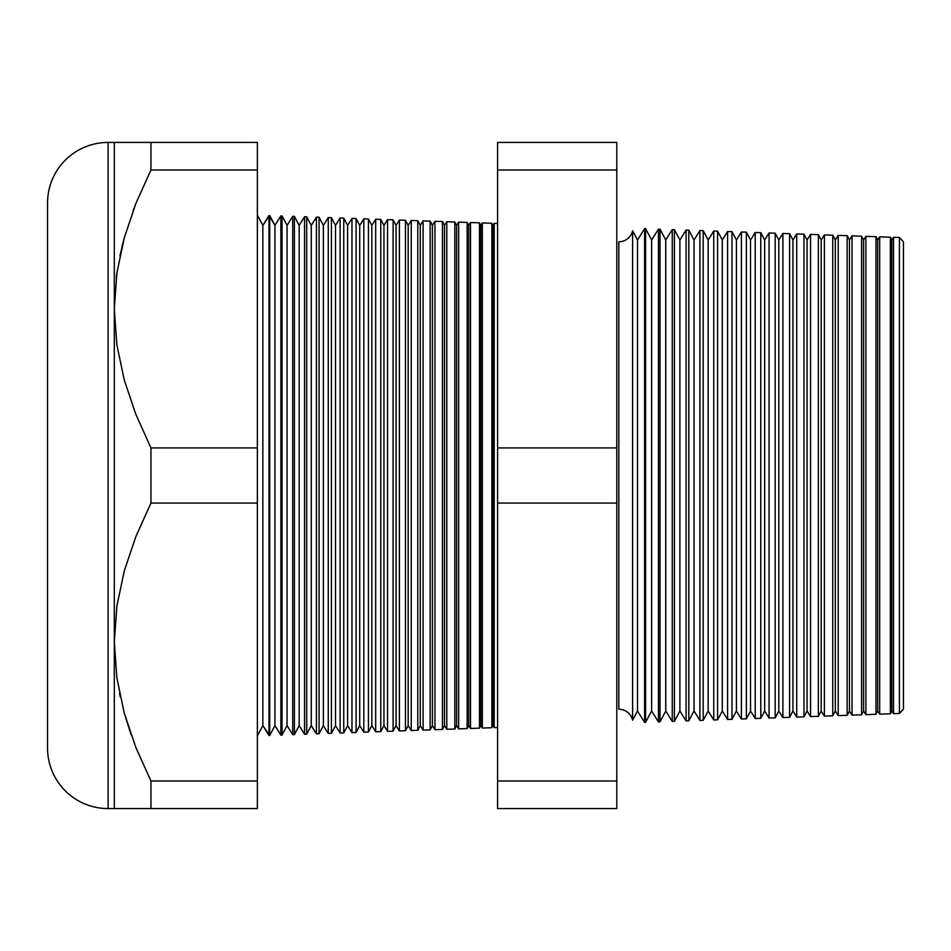 <?xml version="1.0" encoding="UTF-8"?>
<svg xmlns="http://www.w3.org/2000/svg" width="951" height="951" viewBox="0 0 951 951"><rect width="100%" height="100%" fill="white"/><g stroke="black" fill="none" stroke-linecap="round" stroke-linejoin="round"><path stroke-width="1.43" d="M116.26 277.668L116.878 273.056L116.26 277.668M760.776 284.242L760.776 232.674L755.237 232.484L750.541 239.997L746.38 232.175L741.411 231.996L736.419 239.997L731.985 231.675L727.586 231.521L722.284 239.997L717.589 231.164L713.749 231.034L708.15 239.997L703.193 230.665L699.924 230.546L694.028 239.997L688.797 230.166L686.099 230.071L679.894 239.997L674.39 229.655L672.262 229.583L665.759 239.997L659.994 229.155L658.437 229.108L651.625 239.997L645.598 228.656L644.612 228.62L637.503 239.997L632.605 230.784L632.605 720.216A14.134 14.134 0 0 0 618.828 709.22L618.828 241.78A14.134 14.134 0 0 0 632.605 230.784A14.134 14.134 0 0 1 618.828 241.78L618.828 709.22A14.134 14.134 0 0 1 632.605 720.216L637.503 711.003L644.612 722.38L644.612 228.62L637.503 239.997L637.503 711.003L637.503 239.997L632.605 230.784L632.605 720.216L637.503 711.003L644.612 722.38L645.598 722.344L651.625 711.003L658.437 721.892L658.437 229.108L651.625 239.997L651.625 711.003L651.625 239.997L645.598 228.656L645.598 722.344L645.598 228.656L644.612 228.62L644.612 722.38L645.598 722.344L651.625 711.003L658.437 721.892L659.994 721.845L665.759 711.003L672.262 721.417L672.262 229.583L665.759 239.997L665.759 711.003L665.759 239.997L659.994 229.155L659.994 721.845L659.994 229.155L658.437 229.108L658.437 721.892L659.994 721.845L665.759 711.003L672.262 721.417L674.39 721.345L679.894 711.003L686.099 720.929L686.099 230.071L679.894 239.997L679.894 711.003L679.894 239.997L674.39 229.655L674.39 721.345L674.39 229.655L672.262 229.583L672.262 721.417L674.39 721.345L679.894 711.003L686.099 720.929L688.797 720.834L694.028 711.003L699.924 720.454L699.924 230.546L694.028 239.997L694.028 711.003L694.028 239.997L688.797 230.166L688.797 720.834L688.797 230.166L686.099 230.071L686.099 720.929L688.797 720.834L694.028 711.003L699.924 720.454L703.193 720.335L708.15 711.003L713.749 719.966L713.749 231.034L708.15 239.997L708.15 711.003L708.15 239.997L703.193 230.665L703.193 720.335L703.193 230.665L699.924 230.546L699.924 720.454L703.193 720.335L708.15 711.003L713.749 719.966L717.589 719.836L722.284 711.003L727.586 719.479L727.586 231.521L722.284 239.997L722.284 711.003L722.284 239.997L717.589 231.164L717.589 719.836L717.589 231.164L713.749 231.034L713.749 719.966L717.589 719.836L722.284 711.003L727.586 719.479L731.985 719.325L736.419 711.003L741.411 719.004L741.411 231.996L736.419 239.997L736.419 711.003L736.419 239.997L731.985 231.675L731.985 719.325L731.985 231.675L727.586 231.521L727.586 719.479L731.985 719.325L736.419 711.003L741.411 719.004L746.38 718.825L750.541 711.003L755.237 718.516L755.237 232.484L750.541 239.997L750.541 711.003L750.541 239.997L746.38 232.175L746.38 718.825L746.38 232.175L741.411 231.996L741.411 719.004L746.38 718.825L750.541 711.003L755.237 718.516L760.776 718.326L764.675 711.003L769.074 718.029L769.074 232.971L764.675 239.997L764.675 711.003L764.675 239.997L760.776 232.674L760.776 718.326L760.776 232.674L755.237 232.484L755.237 718.516L760.776 718.326L760.776 666.758M760.776 232.674L764.675 239.997L769.074 232.971L775.184 233.173L778.81 239.997L782.899 233.447L789.58 233.684L792.932 239.997L796.724 233.934L803.975 234.184L807.066 239.997L810.549 234.41L818.371 234.683L821.2 239.997L824.386 234.897L832.767 235.194L835.323 239.997L838.211 235.384L847.163 235.693L849.457 239.997L852.037 235.86L861.57 236.193L863.591 239.997L865.874 236.347L875.966 236.704L877.714 239.997L879.699 236.835L890.362 237.203L891.848 239.997L893.524 237.31L891.848 239.997L891.848 711.003L893.524 713.69L893.524 237.31L893.524 713.69L899.42 713.488L903.45 709.161L903.45 241.839L899.42 237.512L899.42 713.488L899.42 237.512L893.524 237.31L899.42 237.512L903.45 241.839L903.45 709.161L899.42 713.488L893.524 713.69L891.848 711.003L891.848 239.997L890.362 237.203L890.362 713.797L891.848 711.003L890.362 713.797L890.362 237.203L879.699 236.835L877.714 239.997L877.714 711.003L879.699 714.165L879.699 236.835L879.699 714.165L890.362 713.797L879.699 714.165L877.714 711.003L877.714 239.997L875.966 236.704L875.966 714.296L877.714 711.003L875.966 714.296L875.966 236.704L865.874 236.347L863.591 239.997L863.591 711.003L865.874 714.653L865.874 236.347L865.874 714.653L875.966 714.296L865.874 714.653L863.591 711.003L863.591 239.997L861.57 236.193L861.57 714.807L863.591 711.003L861.57 714.807L861.57 236.193L852.037 235.86L849.457 239.997L849.457 711.003L852.037 715.14L852.037 235.86L852.037 715.14L861.57 714.807L852.037 715.14L849.457 711.003L849.457 239.997L847.163 235.693L847.163 715.307L849.457 711.003L847.163 715.307L847.163 235.693L838.211 235.384L835.323 239.997L835.323 711.003L838.211 715.616L838.211 235.384L838.211 715.616L847.163 715.307L838.211 715.616L835.323 711.003L835.323 239.997L832.767 235.194L832.767 715.806L835.323 711.003L832.767 715.806L832.767 235.194L824.386 234.897L821.2 239.997L821.2 711.003L824.386 716.103L824.386 234.897L824.386 716.103L832.767 715.806L824.386 716.103L821.2 711.003L821.2 239.997L818.371 234.683L818.371 716.317L821.2 711.003L818.371 716.317L818.371 234.683L810.549 234.41L807.066 239.997L807.066 711.003L810.549 716.59L810.549 234.41L810.549 716.59L818.371 716.317L810.549 716.59L807.066 711.003L807.066 239.997L803.975 234.184L803.975 716.816L807.066 711.003L803.975 716.816L803.975 234.184L796.724 233.934L792.932 239.997L792.932 711.003L796.724 717.066L796.724 233.934L796.724 717.066L803.975 716.816L796.724 717.066L792.932 711.003L792.932 239.997L789.58 233.684L789.58 717.316L792.932 711.003L789.58 717.316L789.58 233.684L782.899 233.447L778.81 239.997L778.81 711.003L782.899 717.553L782.899 233.447L782.899 717.553L789.58 717.316L782.899 717.553L778.81 711.003L778.81 239.997L775.184 233.173L775.184 717.827L778.81 711.003L775.184 717.827L775.184 233.173L769.074 232.971L769.074 718.029L775.184 717.827L769.074 718.029L764.675 711.003L760.776 718.326M494.223 727.634L497.599 727.515L494.223 727.634L494.223 223.366L494.223 727.634L492.951 725.613L492.951 225.387L491.833 223.283L491.833 727.717L492.951 725.613L494.223 727.634M497.599 223.485L494.223 223.366L492.951 225.387L492.951 725.613L491.833 727.717L491.833 223.283L482.359 222.95L480.849 225.387L480.849 725.613L482.359 728.05L482.359 222.95L482.359 728.05L491.833 727.717L482.359 728.05L480.849 725.613L480.849 225.387L479.494 222.855L479.494 728.145L480.849 725.613L479.494 728.145L479.494 222.855L470.507 222.534L468.736 225.387L468.736 725.613L470.507 728.466L470.507 222.534L470.507 728.466L479.494 728.145L470.507 728.466L468.736 725.613L468.736 225.387L467.155 222.427L467.155 728.573L468.736 725.613L467.155 728.573L467.155 222.427L458.655 222.13L456.623 225.387L456.623 725.613L458.655 728.87L458.655 222.13L458.655 728.87L467.155 728.573L458.655 728.87L456.623 725.613L456.623 225.387L454.816 221.987L454.816 729.013L456.623 725.613L454.816 729.013L454.816 221.987L446.804 221.714L444.509 225.387L444.509 725.613L446.804 729.286L446.804 221.714L446.804 729.286L454.816 729.013L446.804 729.286L444.509 725.613L444.509 225.387L442.477 221.559L442.477 729.441L444.509 725.613L442.477 729.441L442.477 221.559L434.952 221.298L432.396 225.387L432.396 725.613L434.952 729.702L434.952 221.298L434.952 729.702L442.477 729.441L434.952 729.702L432.396 725.613L432.396 225.387L430.137 221.131L430.137 729.869L432.396 725.613L430.137 729.869L430.137 221.131L423.1 220.882L420.283 225.387L420.283 725.613L423.1 730.118L423.1 220.882L423.1 730.118L430.137 729.869L423.1 730.118L420.283 725.613L420.283 225.387L417.798 220.703L417.798 730.297L420.283 725.613L417.798 730.297L417.798 220.703L411.248 220.466L408.169 225.387L408.169 725.613L411.248 730.534L411.248 220.466L411.248 730.534L417.798 730.297L411.248 730.534L408.169 725.613L408.169 225.387L405.447 220.263L405.447 730.737L408.169 725.613L405.447 730.737L405.447 220.263L399.396 220.061L396.068 225.387L396.068 725.613L399.396 730.939L399.396 220.061L399.396 730.939L405.447 730.737L399.396 730.939L396.068 725.613L396.068 225.387L393.108 219.836L393.108 731.164L396.068 725.613L393.108 731.164L393.108 219.836L387.544 219.645L383.954 225.387L383.954 725.613L387.544 731.355L387.544 219.645L387.544 731.355L393.108 731.164L387.544 731.355L383.954 725.613L383.954 225.387L380.769 219.408L380.769 731.592L383.954 725.613L380.769 731.592L380.769 219.408L375.681 219.229L371.841 225.387L371.841 725.613L375.681 731.771L375.681 219.229L375.681 731.771L380.769 731.592L375.681 731.771L371.841 725.613L371.841 225.387L368.429 218.98L368.429 732.02L371.841 725.613L368.429 732.02L368.429 218.98L363.829 218.813L359.728 225.387L359.728 725.613L363.829 732.187L363.829 218.813L363.829 732.187L368.429 732.02L363.829 732.187L359.728 725.613L359.728 225.387L356.09 218.54L356.09 732.46L359.728 725.613L356.09 732.46L356.09 218.54L351.977 218.397L347.614 225.387L347.614 725.613L351.977 732.603L351.977 218.397L351.977 732.603L356.09 732.46L351.977 732.603L347.614 725.613L347.614 225.387L343.751 218.112L343.751 732.888L347.614 725.613L343.751 732.888L343.751 218.112L340.125 217.981L335.501 225.387L335.501 725.613L340.125 733.019L340.125 217.981L340.125 733.019L343.751 732.888L340.125 733.019L335.501 725.613L335.501 225.387L331.412 217.684L331.412 733.316L335.501 725.613L331.412 733.316L331.412 217.684L328.273 217.577L323.388 225.387L323.388 725.613L328.273 733.423L328.273 217.577L328.273 733.423L331.412 733.316L328.273 733.423L323.388 725.613L323.388 225.387L319.06 217.256L319.06 733.744L323.388 725.613L319.06 733.744L319.06 217.256L316.421 217.161L311.274 225.387L311.274 725.613L316.421 733.839L316.421 217.161L316.421 733.839L319.06 733.744L316.421 733.839L311.274 725.613L311.274 225.387L306.721 216.816L306.721 734.184L311.274 725.613L306.721 734.184L306.721 216.816L304.57 216.745L299.173 225.387L299.173 725.613L304.57 734.255L304.57 216.745L304.57 734.255L306.721 734.184L304.57 734.255L299.173 725.613L299.173 225.387L294.382 216.388L294.382 734.612L299.173 725.613L294.382 734.612L294.382 216.388L292.718 216.329L287.059 225.387L287.059 725.613L292.718 734.671L292.718 216.329L292.718 734.671L294.382 734.612L292.718 734.671L287.059 725.613L287.059 225.387L282.043 215.96L282.043 735.04L287.059 725.613L282.043 735.04L282.043 215.96L280.866 215.913L274.946 225.387L274.946 725.613L280.866 735.087L280.866 215.913L280.866 735.087L282.043 735.04L280.866 735.087L274.946 725.613L274.946 225.387L269.704 215.532L269.704 735.468L274.946 725.613L269.704 735.468L269.704 215.532L262.833 225.387L262.833 725.613L269.002 735.492L269.002 215.508L269.002 735.492L269.704 735.468L262.833 725.613L262.833 225.387L257.364 215.092L262.833 225.387L269.002 215.508L274.946 225.387L280.866 215.913L282.043 215.96L287.059 225.387L292.718 216.329L294.382 216.388L299.173 225.387L304.57 216.745L306.721 216.816L311.274 225.387L316.421 217.161L319.06 217.256L323.388 225.387L328.273 217.577L331.412 217.684L335.501 225.387L340.125 217.981L343.751 218.112L347.614 225.387L351.977 218.397L356.09 218.54L359.728 225.387L363.829 218.813L368.429 218.98L371.841 225.387L375.681 219.229L380.769 219.408L383.954 225.387L387.544 219.645L393.108 219.836L396.068 225.387L399.396 220.061L405.447 220.263L408.169 225.387L411.248 220.466L417.798 220.703L420.283 225.387L423.1 220.882L430.137 221.131L432.396 225.387L434.952 221.298L442.477 221.559L444.509 225.387L446.804 221.714L454.816 221.987L456.623 225.387L458.655 222.13L467.155 222.427L468.736 225.387L470.507 222.534L479.494 222.855L480.849 225.387L482.359 222.95L491.833 223.283L492.951 225.387L494.223 223.366L497.599 223.485M257.364 735.908L262.833 725.613L257.364 735.908M108.105 808.576L108.105 142.424A60.555 60.555 0 0 0 47.55 202.979L47.55 748.021A60.555 60.555 0 0 0 108.105 808.576L114.31 808.576L114.31 142.424L108.105 142.424L108.105 808.576A60.555 60.555 0 0 1 47.55 748.021L47.55 202.979A60.555 60.555 0 0 1 108.105 142.424L150.947 142.424L150.947 169.991L135.874 203.49L124.308 237.738L116.902 272.889L114.31 308.968L116.854 344.678L124.189 379.746L135.791 414.22L150.947 447.933L257.364 447.933L257.364 169.991L150.947 169.991L257.364 169.991L257.364 142.424L150.947 142.424L257.364 142.424L257.364 447.933L150.947 447.933L150.947 503.067L135.874 536.566L124.308 570.814L116.902 605.965L114.31 642.032L116.854 677.754L124.189 712.822L135.791 747.296L150.947 781.009L135.874 747.51L150.947 781.009L150.947 808.576L108.105 808.576M122.001 246.63L124.248 237.964M130.846 734.053L124.248 713.036M120.29 696.94L119.541 693.374M257.364 808.576L150.947 808.576L257.364 808.576L257.364 781.009L150.947 781.009L257.364 781.009L257.364 503.067L150.947 503.067L257.364 503.067L257.364 447.933L257.364 808.576M616.807 169.991L616.807 808.576L616.807 447.933L497.599 447.933L497.599 142.424L616.807 142.424L616.807 169.991L616.807 142.424L497.599 142.424L497.599 169.991L616.807 169.991L497.599 169.991L497.599 503.067L497.599 447.933L616.807 447.933L616.807 169.991M497.599 781.009L497.599 503.067L616.807 503.067L497.599 503.067L497.599 781.009L616.807 781.009L497.599 781.009L497.599 808.576L497.599 781.009M497.599 808.576L616.807 808.576L497.599 808.576M116.854 344.678L114.31 308.968L114.31 642.032L116.902 605.965L124.308 570.814L135.874 536.566L150.947 503.067L150.947 447.933L135.791 414.22L124.189 379.746L116.854 344.678M148.558 808.576L135.874 808.576L150.947 808.576L150.947 781.009L135.791 747.296L124.189 712.822L116.854 677.754L114.31 642.032L114.31 808.576L135.173 808.576M124.26 713.06L131.083 734.719M124.26 808.576L114.31 808.576M124.26 237.94L119.897 255.926M135.767 203.764L133.152 210.587M114.31 142.424L114.31 308.968L116.902 272.889L124.308 237.738L135.874 203.49L150.947 169.991L150.947 142.424L124.236 142.424M467.155 728.573L467.155 670.586M467.155 280.414L467.155 222.427M491.833 727.717L491.833 670.265M491.833 280.735L491.833 223.283"/></g></svg>
